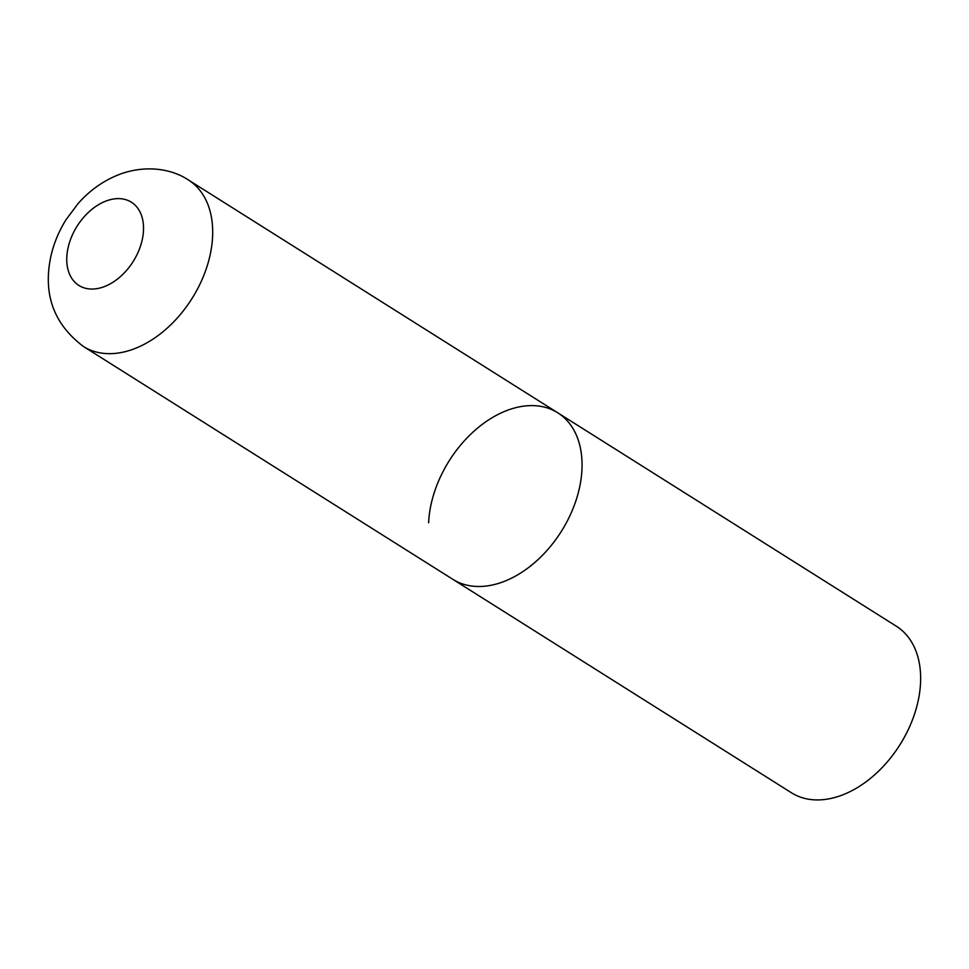 <?xml version="1.0" encoding="UTF-8"?>
<svg xmlns="http://www.w3.org/2000/svg" width="969" height="969" viewBox="0 0 969 969"><rect width="100%" height="100%" fill="white"/><g stroke="black" fill="none" stroke-linecap="round" stroke-linejoin="round"><path stroke-width="1.45" d="M428.613 522.788A98.414 66.255 122.2 0 1 476.554 428.952A98.414 66.255 122.2 0 1 557.769 412.806L896.349 626.228A98.414 66.255 122.2 0 1 920.55 682.745A98.414 66.255 122.2 0 1 872.609 776.581A98.414 66.255 122.2 0 1 791.394 792.739L452.814 579.305A98.414 66.255 -57.8 0 0 501.361 582.454A98.414 66.255 -57.8 0 0 575.949 500.634A98.414 66.255 -57.8 0 0 557.769 412.806A98.414 66.255 122.2 0 1 581.969 469.323A98.414 66.255 122.2 0 1 534.016 563.159A98.414 66.255 122.2 0 1 452.814 579.305L83.443 346.49A98.414 66.255 -57.8 0 0 132.002 349.627A98.414 66.255 -57.8 0 0 206.591 267.807A98.414 66.255 -57.8 0 0 188.398 179.98C173.633 169.975 148.875 164.355 121.682 173.572C104.918 179.64 90.383 189.645 78.065 203.599L66.074 219.648C59.291 230.501 54.385 242.008 51.369 254.193C42.406 292.844 53.101 323.61 83.443 346.49M107.111 200.631A49.201 33.128 -57.8 0 0 66.8 257.197A49.201 33.128 -57.8 0 0 103.186 287.03A49.201 33.128 -57.8 0 0 143.485 230.465A49.201 33.128 -57.8 0 0 107.111 200.631M557.769 412.806L188.398 179.98"/></g></svg>
